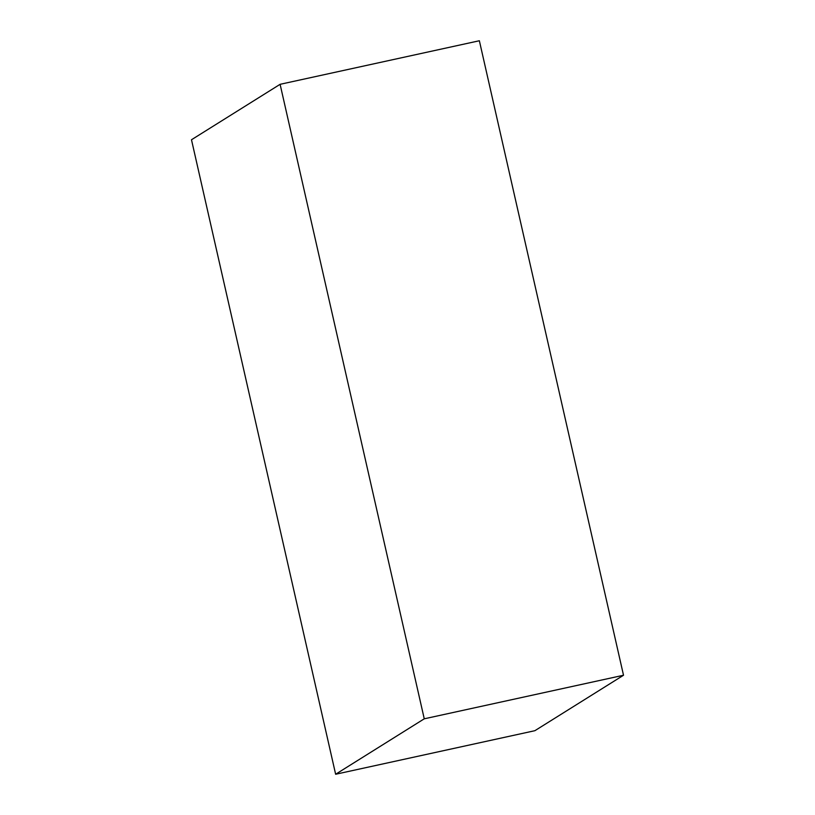 <?xml version="1.0" encoding="UTF-8"?>
<svg xmlns="http://www.w3.org/2000/svg" width="815" height="815" viewBox="0 0 815 815"><rect width="100%" height="100%" fill="white"/><g stroke="black" fill="none" stroke-linecap="round" stroke-linejoin="round"><path stroke-width="1.22" d="M335.637 774.25L191.484 139.752L280.105 84.312L424.258 718.81L335.637 774.25L534.895 730.688L623.516 675.248L424.258 718.81M623.516 675.248L479.363 40.75L280.105 84.312"/></g></svg>
